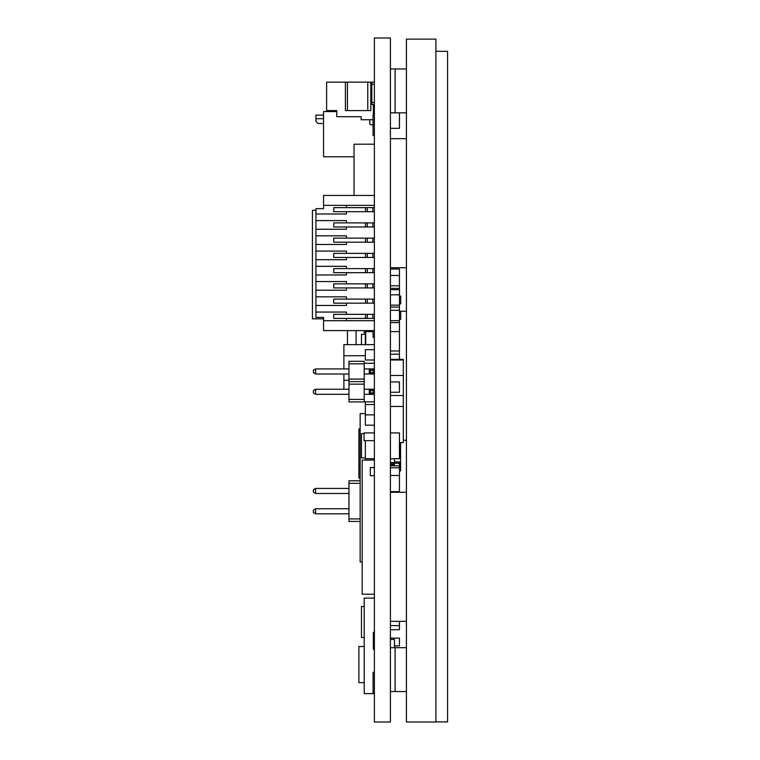 <?xml version="1.0" encoding="UTF-8"?>
<svg xmlns="http://www.w3.org/2000/svg" width="760" height="760" viewBox="0 0 760 760"><rect width="100%" height="100%" fill="white"/><g stroke="black" fill="none" stroke-linecap="round" stroke-linejoin="round"><path stroke-width="1.14" d="M406.419 621.338L390.412 621.338M406.419 492.281L390.412 492.281M406.419 267.719L390.412 267.719M406.419 138.662L390.412 138.662M374.376 337.411L373.084 337.411L373.084 330.6M374.376 467.561L370.31 467.561L370.31 475.693L374.376 475.693M374.376 401.888L364.211 401.888L364.211 394.316L369.293 394.316L370.557 393.043L373.103 393.043L374.376 394.316L369.293 394.316L369.293 389.234L364.211 389.234L364.211 373.996L369.293 373.996L370.557 372.723L373.103 372.723L374.376 373.996L369.293 373.996L369.293 368.913L364.211 368.913L364.211 363.27L374.376 363.27M374.376 135.441L373.084 135.441L373.084 114.788L374.376 114.788M374.376 692.958L373.084 692.958L373.084 672.315L374.376 672.315M400.577 442.595L400.577 470.905L399.447 470.905M364.211 606.499L361.466 606.499L361.466 637.469L364.211 637.469M399.447 359.347L399.447 310.308L390.412 310.308M399.447 320.635L390.412 320.635M399.447 310.308L399.447 294.823L390.412 294.823M399.447 305.149L390.412 305.149M399.447 112.85L399.447 128.335L390.412 128.335M399.447 492.281L399.447 467.761L390.412 467.761M399.447 475.503L390.412 475.503M399.447 294.823L399.447 269.012L390.412 269.012M399.447 288.373L390.412 288.373M399.447 289.665L390.412 289.665M399.447 307.087L390.412 307.087M399.447 350.959L390.412 350.959M399.447 331.607L390.412 331.607M365.341 330.6L365.731 331.731M365.341 344.641L365.341 332.794M390.412 625.594L399.447 625.594L399.447 629.726L390.412 629.726M399.447 467.761L399.447 463.239L390.412 463.239M394.478 645.857L399.447 645.857L399.447 638.115L390.412 638.115M399.447 625.594L399.447 621.338M347.444 344.641L347.444 330.6M374.376 425.173L365.341 425.173L365.341 414.846L374.376 414.846M365.341 414.846L365.341 404.519L374.376 404.519M374.376 359.993L365.341 359.993L365.341 349.676L374.376 349.676M399.447 463.239L399.447 461.947L394.478 461.947M390.412 392.264L399.447 392.264L399.447 381.938L390.412 381.938M365.341 404.519L365.341 401.888M399.447 322.572L390.412 322.572M399.447 491.634L390.412 491.634M399.447 465.823L390.412 465.823M365.341 440.658L365.341 458.726L374.376 458.726M390.412 432.915L399.447 432.915L399.447 458.726L390.412 458.726M399.447 285.788L390.412 285.788M399.447 275.462L390.412 275.462M399.447 354.188L390.412 354.188M399.447 442.595L403.322 442.595L403.322 359.993L390.412 359.993M403.322 375.487L390.412 375.487M403.322 395.485L390.412 395.485M403.322 406.457L390.412 406.457M403.322 359.993L403.322 359.347L390.412 359.347M360.145 465.177L358.881 465.177L358.881 478.087L360.145 478.087M364.211 646.503L358.881 646.503L358.881 682.642L364.211 682.642M358.881 465.177L358.881 429.039L360.145 429.039M365.731 344.641L365.731 331.654L373.084 331.654M374.376 693.614L364.211 693.614L364.211 598.091L374.376 598.091M365.341 413.582L360.145 413.582L360.145 561.944L362.178 561.944M354.046 195.453L354.046 144.2L374.376 144.2M343.89 389.234L343.89 380.285L348.963 380.285M343.89 368.913L343.89 355.747L365.341 355.747M343.89 380.285L343.89 373.996M343.89 355.747L343.89 344.641L374.376 344.641M356.079 344.641L356.079 330.6M364.211 330.6L364.211 332.794L365.731 332.794M374.376 460.056L362.178 460.056L362.178 594.197L374.376 594.197M315.941 210.292L312.426 210.292L312.426 318.829L323.56 318.829M374.376 440.658L364.049 440.658L364.049 432.915L374.376 432.915M399.447 296.115L400.738 296.115L400.738 303.858L399.447 303.858M399.447 311.6L400.738 311.6L400.738 319.342L399.447 319.342M361.466 344.641L361.466 334.315L365.341 334.315M364.049 433.684L361.466 433.684L361.466 457.947L365.341 457.947M394.478 465.823L394.478 462.593L390.412 462.593M394.478 462.593L394.478 458.726M394.478 492.281L394.478 491.634M394.478 464.531L390.412 464.531M394.478 465.177L390.412 465.177M394.478 647.672L394.478 639.407L390.412 639.407M374.376 722L374.376 38L390.412 38L390.412 722L374.376 722M374.376 632.329L373.359 632.329L373.359 649.287L374.376 649.287M373.359 636.462L374.376 636.462M373.359 632.738L374.376 632.738M390.412 647.672L395.095 647.672L395.095 691.543L390.412 691.543M406.419 647.672L395.095 647.672M406.419 691.543L395.095 691.543M390.412 68.97L395.095 68.97L395.095 112.85L390.412 112.85M406.419 68.97L395.095 68.97M406.419 112.85L395.095 112.85M406.419 440.296L403.322 440.296M406.419 311.239L399.447 311.239M348.963 363.831L364.211 363.831L364.211 361.294L348.963 361.294L348.963 379.078L364.211 379.078L364.211 381.615L348.963 381.615L348.963 399.399L364.211 399.399L364.211 401.935L348.963 401.935L348.963 399.399M364.211 363.831L364.211 379.078M348.963 379.078L348.963 381.615M364.211 381.615L364.211 384.151L348.963 384.151M364.211 384.151L364.211 399.399M348.963 394.316L315.599 394.316L313.405 393.043L313.405 390.507L315.599 389.234L315.599 394.316M348.963 389.234L315.599 389.234M370.557 390.507L369.293 389.234L374.376 389.234L373.103 390.507L370.557 390.507L370.557 393.043M373.103 393.043L373.103 390.507M348.963 373.996L315.599 373.996L313.405 372.723L313.405 370.187L315.599 368.913L315.599 373.996M348.963 368.913L315.599 368.913M370.557 370.187L369.293 368.913L374.376 368.913L373.103 370.187L370.557 370.187L370.557 372.723M373.103 372.723L373.103 370.187M360.145 483.341L348.963 483.341L348.963 480.795L360.145 480.795M348.963 483.341L348.963 518.909L360.145 518.909M360.145 521.445L348.963 521.445L348.963 518.909M348.963 513.827L315.599 513.827L313.405 512.553L313.405 510.017L315.599 508.744L348.963 508.744L315.599 508.744L315.599 513.827M348.963 488.423L315.599 488.423L315.599 493.497L348.963 493.497L315.599 493.497L313.405 492.233L313.405 489.687L315.599 488.423M369.797 119.738L369.797 123.804L370.813 124.82L373.084 124.82M374.376 84.17L371.83 84.17L371.83 82.137L374.376 82.137M370.813 104.49L371.83 104.49L371.83 84.17M371.83 102.457L374.376 102.457M373.084 119.738L361.161 119.738L361.161 116.688L336.775 116.688L336.775 110.589L329.659 110.589M336.775 113.639L336.775 110.589L326.61 110.589L326.61 82.137L347.444 82.137L347.444 110.589L370.813 110.589L370.813 82.137L371.83 82.137M371.83 104.49L374.376 104.49M373.359 114.788L373.359 104.49M347.444 110.589L345.41 110.589L345.41 82.137M370.813 82.137L367.764 82.137L367.764 110.589M347.444 82.137L367.764 82.137M374.376 330.6L323.56 330.6L323.56 317.395L315.941 317.395L315.941 312.056L346.427 312.056L346.427 314.345M346.427 211.707L346.427 213.997L315.941 213.997L315.941 208.658L323.56 208.658L323.56 205.361L374.376 205.361M374.376 195.453L323.56 195.453L323.56 205.361M374.376 320.691L323.56 320.691M365.484 318.411L365.484 314.345L333.726 314.345L333.726 318.411L367.26 318.411L367.26 314.345L372.846 314.345L372.846 318.411L374.376 318.411M372.846 314.345L374.376 314.345M365.484 303.164L365.484 299.098L333.726 299.098L333.726 303.164L367.26 303.164L367.26 299.098L372.846 299.098L372.846 303.164L374.376 303.164M372.846 299.098L374.376 299.098M365.484 287.926L365.484 283.86L333.726 283.86L333.726 287.926L367.26 287.926L367.26 283.86L372.846 283.86L372.846 287.926L374.376 287.926M372.846 283.86L374.376 283.86M365.484 272.678L365.484 268.613L333.726 268.613L333.726 272.678L367.26 272.678L367.26 268.613L372.846 268.613L372.846 272.678L374.376 272.678M372.846 268.613L374.376 268.613M365.484 257.44L365.484 253.374L333.726 253.374L333.726 257.44L367.26 257.44L367.26 253.374L372.846 253.374L372.846 257.44L374.376 257.44M372.846 253.374L374.376 253.374M365.484 242.193L365.484 238.127L333.726 238.127L333.726 242.193L367.26 242.193L367.26 238.127L372.846 238.127L372.846 242.193L374.376 242.193M372.846 238.127L374.376 238.127M365.484 226.955L365.484 222.889L333.726 222.889L333.726 226.955L367.26 226.955L367.26 222.889L372.846 222.889L372.846 226.955L374.376 226.955M372.846 222.889L374.376 222.889M372.846 211.707L367.26 211.707L367.26 207.641L372.846 207.641L372.846 211.707L374.376 211.707M372.846 207.641L374.376 207.641M346.427 320.691L346.427 318.411M367.26 318.411L372.846 318.411M367.26 303.164L372.846 303.164M367.26 287.926L372.846 287.926M367.26 272.678L372.846 272.678M367.26 257.44L372.846 257.44M367.26 242.193L372.846 242.193M367.26 226.955L372.846 226.955M346.427 207.641L346.427 205.361M367.26 211.707L333.726 211.707L333.726 207.641L367.26 207.641M365.484 314.345L367.26 314.345M315.941 312.056L315.941 305.453L346.427 305.453L346.427 303.164M346.427 222.889L346.427 220.6L315.941 220.6L315.941 213.997M365.484 222.889L367.26 222.889M365.484 299.098L367.26 299.098M315.941 305.453L315.941 296.818L346.427 296.818L346.427 299.098M315.941 296.818L315.941 220.6M346.427 226.955L346.427 229.235L315.941 229.235M315.941 290.206L346.427 290.206L346.427 287.926M346.427 238.127L346.427 235.847L315.941 235.847M365.484 238.127L367.26 238.127M365.484 283.86L367.26 283.86M346.427 283.86L346.427 281.57L315.941 281.57M346.427 242.193L346.427 244.483L315.941 244.483M315.941 274.968L346.427 274.968L346.427 272.678M346.427 253.374L346.427 251.085L315.941 251.085M365.484 253.374L367.26 253.374M365.484 268.613L367.26 268.613M346.427 268.613L346.427 266.332L315.941 266.332M346.427 257.44L346.427 259.72L315.941 259.72M336.775 111.558L323.56 111.558L323.56 156.778L354.046 156.778M374.376 111.558L373.359 111.558M323.56 118.674L315.941 118.674L315.941 121.467L317.974 123.5L323.56 123.5M315.941 118.674L315.941 115.121L323.56 115.121M435.888 721.895L447.573 721.895L447.573 51.309L435.888 51.309M406.419 39.121L406.419 722L435.888 722L435.888 39.121L406.419 39.121M371.327 104.49L371.327 82.137M365.484 211.707L365.484 207.641"/></g></svg>
